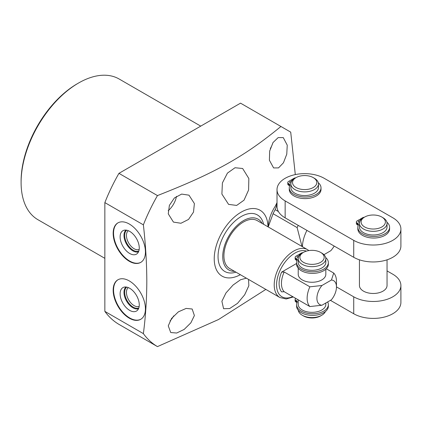 <?xml version="1.0" encoding="UTF-8"?>
<svg xmlns="http://www.w3.org/2000/svg" width="422" height="422" viewBox="0 0 422 422"><rect width="100%" height="100%" fill="white"/><g stroke="black" fill="none" stroke-linecap="round" stroke-linejoin="round"><path stroke-width="0.63" d="M265.839 289.413L218.49 319.544L157.464 346.604L118.946 324.37A131.363 75.844 120 0 1 104.856 311.383L104.856 202.607A131.363 75.844 120 0 1 118.946 173.347L240.529 103.153L290.711 132.128L295.3 174.592M104.856 258.338L37.922 219.698A81.224 46.895 -60 0 1 21.1 182.515A81.224 46.895 -60 0 1 78.534 83.034A81.224 46.895 -60 0 1 119.146 79.014L200.745 126.125M78.534 83.034L77.358 83.714A79.563 45.935 -60 0 0 21.1 181.159L21.1 182.515M240.355 274.696A38.027 21.955 -60 0 1 214.228 258.744A38.027 21.955 -60 0 1 240.735 212.398A38.027 21.955 -60 0 1 267.996 226.82M104.856 311.383L143.374 333.623C145.611 316.6 146.756 299.129 146.809 281.216C146.75 263.101 145.601 244.312 143.374 224.842A131.363 75.844 120 0 1 157.464 195.586C186.023 184.303 203.399 176.57 222.241 166.532C244.201 154.594 260.622 143.074 280.936 126.479M143.374 333.623A131.363 75.844 120 0 0 157.464 346.604M168.267 325.853L170.731 332.531L176.67 333.032L184.161 329.434L190.86 322.835L194.389 315.55L192.163 309.009L186.149 308.413L178.369 311.853L171.569 318.457L168.267 325.853M248.553 279.433L248.843 285.731L244.686 294.778L237.512 303.36L229.637 308.551L223.586 308.709L221.893 301.287L225.97 292.952L233.092 285.024L240.572 279.739L246.39 278.182M170.019 320.936A15.54 8.973 120 0 0 173.722 315.846M275.36 206.078L277.017 202.586M268.192 226.93A27.377 15.809 -60 0 1 277.017 203.731M277.017 189.615A27.657 15.967 0 0 0 285.151 200.925L353.726 240.366A27.657 15.967 0 0 0 383.851 243.8A27.657 15.967 0 0 0 400.9 229.056A27.657 15.967 0 0 0 392.761 217.741L324.191 178.3A27.657 15.967 0 0 0 294.065 174.866A27.657 15.967 0 0 0 277.017 189.615L277.017 206.548A27.657 15.967 0 0 0 278.399 211.538L275.17 209.671A34.567 19.961 120 0 0 273.071 213.706L268.197 226.936M275.17 209.671L277.017 204.617M387.043 270.903L392.761 274.194A27.657 15.967 180 0 1 400.9 285.504A27.657 15.967 180 0 1 383.851 300.253A27.657 15.967 180 0 1 353.726 296.819L336.466 286.891M334.224 246.084A27.377 15.809 120 0 1 330.816 250.705L323.932 254.682M387.043 259.825L387.043 285.504A13.799 7.965 180 0 1 378.523 292.868A13.799 7.965 180 0 1 363.484 291.138A13.799 7.965 180 0 1 359.444 285.504L359.444 259.825M306.926 230.38A27.377 15.809 120 0 0 302.41 246.691M298.227 225.38A34.567 19.961 120 0 0 297.125 227.595L273.071 213.706M301.994 246.453L297.125 227.595M278.399 211.538A27.657 15.967 0 0 0 285.151 217.863L353.726 257.304A27.657 15.967 0 0 0 383.851 260.733A27.657 15.967 0 0 0 400.9 245.989L400.9 229.056M314.427 178.29L314.427 178.29A13.799 7.965 180 0 1 318.473 183.923A13.799 7.965 180 0 1 309.954 191.282A13.799 7.965 180 0 1 294.915 189.557A13.799 7.965 180 0 1 290.869 183.923A13.799 7.965 180 0 1 294.915 178.29L296.086 177.615A12.143 7.01 180 0 1 313.256 177.615L314.427 178.29L313.256 177.615A12.143 7.01 180 0 1 313.256 187.526A12.143 7.01 180 0 1 296.086 187.526A12.143 7.01 180 0 1 296.086 177.615M318.473 183.923L318.473 187.584A13.799 7.965 180 0 1 309.954 194.943A13.799 7.965 180 0 1 294.915 193.218A13.799 7.965 180 0 1 290.869 187.584L290.869 183.923M292.04 180.716L290.937 180.078L288.548 181.455A2.601 1.503 0 0 0 287.788 182.515L287.788 184.097A2.601 1.503 0 0 0 288.548 185.158L289.175 185.522A2.601 1.503 180 0 1 289.64 185.88M287.788 182.515A2.601 1.503 0 0 0 288.548 183.575L289.175 183.939A2.601 1.503 180 0 1 289.94 185A2.601 1.503 180 0 1 289.845 185.4A15.872 9.163 0 0 0 289.265 187.853L289.265 189.436A15.872 9.163 0 0 0 305.143 198.598A15.872 9.163 0 0 0 321.015 189.436L321.015 187.853A15.872 9.163 0 0 0 318.32 182.742M290.974 182.948A1.298 0.749 180 0 1 290.014 182.731A1.298 0.749 180 0 1 289.634 182.198A1.298 0.749 180 0 1 291.512 181.523M295.695 177.841A2.601 1.503 0 0 0 294.055 178.274L291.671 179.651L292.525 180.141M289.265 187.853A15.872 9.163 0 0 0 305.143 197.016A15.872 9.163 0 0 0 321.015 187.853M291.671 180.5L291.671 179.651M400.9 285.504L400.9 302.442A27.657 15.967 180 0 1 383.851 317.186A27.657 15.967 180 0 1 353.726 313.752L330.415 300.343M383.002 217.731L383.002 217.731A13.799 7.965 180 0 1 387.043 223.365A13.799 7.965 180 0 1 378.523 230.723A13.799 7.965 180 0 1 363.484 228.998A13.799 7.965 180 0 1 359.444 223.365A13.799 7.965 180 0 1 363.484 217.731L364.661 217.05A12.143 7.01 180 0 1 381.831 217.05L383.002 217.731L381.831 217.05A12.143 7.01 180 0 1 381.831 226.967A12.143 7.01 180 0 1 364.661 226.967A12.143 7.01 180 0 1 364.661 217.05M387.043 223.365L387.043 227.02A13.799 7.965 180 0 1 378.523 234.384A13.799 7.965 180 0 1 363.484 232.654A13.799 7.965 180 0 1 359.444 227.02L359.444 223.365M360.615 220.152L359.507 219.514L357.123 220.896A2.601 1.503 0 0 0 356.363 221.956L356.363 223.533A2.601 1.503 0 0 0 357.123 224.599L357.75 224.958A2.601 1.503 180 0 1 358.209 225.322M356.363 221.956A2.601 1.503 0 0 0 357.123 223.016L357.75 223.38A2.601 1.503 180 0 1 358.515 224.441A2.601 1.503 180 0 1 358.42 224.842A15.872 9.163 0 0 0 357.84 227.294L357.84 228.872A15.872 9.163 0 0 0 373.713 238.04A15.872 9.163 0 0 0 389.59 228.872L389.59 227.294A15.872 9.163 0 0 0 386.895 222.183M359.549 222.389A1.298 0.749 180 0 1 358.589 222.167A1.298 0.749 180 0 1 358.209 221.64A1.298 0.749 180 0 1 360.082 220.964M364.27 217.277A2.601 1.503 0 0 0 362.63 217.715L360.246 219.092L361.095 219.582M357.84 227.294A15.872 9.163 0 0 0 373.713 236.457A15.872 9.163 0 0 0 389.59 227.294M360.246 219.941L360.246 219.092M194.389 203.552L188.982 195.175L181.666 194.083L174.355 198.008L169.38 205.403L168.267 213.854L173.442 222.093L180.954 223.264L188.544 219.424L193.503 212.102L194.389 203.552M287.245 145.163L283.267 137.609L278.167 137.593L273.023 142.546L269.669 151.076L269.4 160.239L273.614 167.93L278.525 167.893L283.442 162.797L286.765 154.183L287.245 145.163M248.843 178.517L248.6 189.995L244.027 200.176L236.658 205.424L228.582 204.38L221.893 194.073L222.405 182.921L227.442 173.099L235.022 167.74L242.639 168.494L248.843 178.517M168.178 210.683A15.54 8.973 120 0 0 176.47 196.325M270.312 148.539A15.54 8.973 120 0 0 272.87 142.794M236.009 272.19L233.64 272.744A32.631 18.842 -60 0 1 218.042 256.544A32.631 18.842 -60 0 1 237.328 219.123A32.631 18.842 -60 0 1 262.948 221.983L263.65 224.314M262.162 223.454A29.313 16.927 -60 0 0 238.878 223.876A29.313 16.927 -60 0 0 222.737 256.544A29.313 16.927 120 0 0 234.521 271.33M223.918 255.859A27.641 15.957 -60 0 1 235.982 228.044A27.641 15.957 -60 0 1 257.283 220.637L307.58 249.676A27.641 15.957 -60 0 0 286.28 257.082A27.641 15.957 -60 0 0 274.216 284.897A27.641 15.957 120 0 0 279.939 297.552L229.642 268.513A27.641 15.957 -60 0 1 223.918 255.859M296.619 263.449L281.595 272.121L284.185 271.984A20.741 11.974 120 0 0 284.185 291.718L281.595 291.86A22.403 12.934 -60 0 1 281.595 272.121M309.88 286.818L321.939 285.499A13.826 7.981 120 0 0 316.911 298.27A13.826 7.981 120 0 0 321.939 305.238L309.88 306.551A20.741 11.974 -60 0 1 309.88 286.818L284.185 271.984M309.88 306.551L284.185 291.718M321.939 305.238L331.444 299.752A13.826 7.981 120 0 0 336.466 286.981A13.826 7.981 120 0 0 331.444 280.013L333.723 273.055L326.285 268.761M333.723 273.055A20.741 11.974 -60 0 1 336.466 281.337L336.466 286.981M321.939 285.499L331.444 280.013M325.826 269.194L325.826 274.289A13.799 7.965 180 0 1 317.307 281.653A13.799 7.965 180 0 1 302.268 279.923A13.799 7.965 180 0 1 298.222 274.289L298.222 268.234M321.78 253.079L321.78 253.079A13.799 7.965 180 0 1 325.826 258.712A13.799 7.965 180 0 1 317.307 266.071A13.799 7.965 180 0 1 302.268 264.346A13.799 7.965 180 0 1 298.222 258.712A13.799 7.965 180 0 1 302.268 253.079L303.439 252.398A12.143 7.01 180 0 1 320.609 252.398L321.78 253.079L320.609 252.398A12.143 7.01 180 0 1 320.609 262.31A12.143 7.01 180 0 1 303.439 262.31A12.143 7.01 180 0 1 303.439 252.398M325.826 258.712L325.826 262.368A13.799 7.965 180 0 1 317.307 269.727A13.799 7.965 180 0 1 302.268 268.002A13.799 7.965 180 0 1 298.222 262.368L298.222 258.712M325.826 302.996L325.826 304.368A13.799 7.965 180 0 1 317.307 311.726A13.799 7.965 180 0 1 302.268 310.001A13.799 7.965 180 0 1 298.222 304.368L298.222 299.82M325.409 311.547A13.799 7.965 180 0 1 321.78 315.239A13.799 7.965 180 0 1 302.268 315.239L302.268 315.239A13.799 7.965 180 0 1 298.275 310.297M299.393 255.5L298.285 254.862L295.901 256.238A2.601 1.503 0 0 0 295.142 257.299L295.142 258.881A2.601 1.503 0 0 0 295.901 259.941L296.529 260.305A2.601 1.503 180 0 1 296.993 260.664M295.142 257.299A2.601 1.503 0 0 0 295.901 258.364L296.529 258.723A2.601 1.503 180 0 1 297.294 259.788A2.601 1.503 180 0 1 297.199 260.189A15.872 9.163 0 0 0 296.619 262.637L296.619 264.219A15.872 9.163 0 0 0 312.491 273.382A15.872 9.163 0 0 0 328.369 264.219L328.369 262.637A15.872 9.163 0 0 0 325.673 257.531M298.328 257.736A1.298 0.749 180 0 1 297.368 257.515A1.298 0.749 180 0 1 296.988 256.982A1.298 0.749 180 0 1 298.866 256.312M303.049 252.625A2.601 1.503 0 0 0 301.408 253.058L299.024 254.44L299.878 254.93M296.619 262.637A15.872 9.163 0 0 0 312.491 271.805A15.872 9.163 0 0 0 328.369 262.637M299.024 255.289L299.024 254.44M327.662 301.936A15.872 9.163 180 0 1 328.369 304.637A15.872 9.163 180 0 1 312.491 313.804A15.872 9.163 180 0 1 296.619 304.637A15.872 9.163 180 0 1 297.199 302.189A2.601 1.503 0 0 0 297.294 301.788A2.601 1.503 0 0 0 296.529 300.722L295.901 300.364A2.601 1.503 180 0 1 295.142 299.298A2.601 1.503 180 0 1 295.706 298.37M297.009 299.119A1.298 0.749 0 0 0 297.368 299.514A1.298 0.749 0 0 0 298.053 299.72M296.993 302.664A2.601 1.503 0 0 0 296.529 302.305L295.901 301.941A2.601 1.503 180 0 1 295.142 300.881L295.142 299.298M328.369 304.637L328.369 306.219A15.872 9.163 180 0 1 312.491 315.382A15.872 9.163 180 0 1 296.619 306.219L296.619 304.637M303.439 315.92L302.268 315.239L303.439 315.92A12.143 7.01 180 0 0 320.609 315.92L321.78 315.239M104.856 202.607L143.374 224.842M113.165 290.246A22.814 13.172 -120 0 0 123.124 313.203A22.814 13.172 -120 0 0 140.705 319.317A22.814 13.172 -120 0 0 145.432 308.872A22.814 13.172 -120 0 0 135.473 285.91A22.814 13.172 -120 0 0 117.891 279.802A22.814 13.172 -120 0 0 113.165 290.246M113.165 233.34A22.814 13.172 -120 0 0 123.124 256.302A22.814 13.172 -120 0 0 140.705 262.415A22.814 13.172 -120 0 0 145.432 251.971A22.814 13.172 -120 0 0 135.473 229.009A22.814 13.172 -120 0 0 117.891 222.895A22.814 13.172 -120 0 0 113.165 233.34M118.946 173.347L157.464 195.586M118.091 279.691A22.814 13.172 60 0 0 113.555 290.019A22.814 13.172 -120 0 0 123.388 312.844A22.814 13.172 -120 0 0 140.901 319.201M120.117 293.807A13.536 7.818 60 0 1 124.015 287.155A13.536 7.818 60 0 1 134.011 291.961A13.536 7.818 60 0 1 139.265 304.858A13.536 7.818 -120 0 1 137.398 310.334A13.536 7.818 -120 0 1 126.705 308.107A13.536 7.818 -120 0 1 120.117 293.807M138.527 308.688A12.581 7.264 -120 0 1 129.079 304.584A12.581 7.264 -120 0 1 123.984 292.356A12.581 7.264 60 0 1 126.004 287.002M128.351 287.614A10.84 6.261 60 0 0 126.442 292.356A10.84 6.261 -120 0 0 130.947 303.022A10.84 6.261 -120 0 0 139.17 306.351M118.091 222.784A22.814 13.172 60 0 0 113.555 233.113A22.814 13.172 -120 0 0 123.388 255.943A22.814 13.172 -120 0 0 140.901 262.299M120.117 236.906A13.536 7.818 60 0 1 124.015 230.254A13.536 7.818 60 0 1 134.011 235.059A13.536 7.818 60 0 1 139.265 247.957A13.536 7.818 -120 0 1 137.398 253.432A13.536 7.818 -120 0 1 126.705 251.206A13.536 7.818 -120 0 1 120.117 236.906M138.527 251.786A12.581 7.264 -120 0 1 129.079 247.682A12.581 7.264 -120 0 1 123.984 235.455A12.581 7.264 60 0 1 126.004 230.101M128.351 230.713A10.84 6.261 60 0 0 126.442 235.455A10.84 6.261 -120 0 0 130.947 246.121A10.84 6.261 -120 0 0 139.17 249.449M126.748 287.118A12.085 6.979 -120 0 0 124.68 292.356A12.085 6.979 -120 0 0 129.665 304.199A12.085 6.979 -120 0 0 138.801 307.991M126.748 230.212A12.085 6.979 -120 0 0 124.68 235.455A12.085 6.979 -120 0 0 129.665 247.297A12.085 6.979 -120 0 0 138.801 251.085M285.151 217.863L285.151 200.925M353.726 257.304L353.726 240.366M289.175 185.522L289.175 183.939M288.548 185.158L288.548 183.575M353.726 296.819L353.726 313.752M357.75 224.958L357.75 223.38M357.123 224.599L357.123 223.016M306.472 251.122A25.985 15.002 -60 0 0 287.013 259.725A25.985 15.002 -60 0 0 276.563 284.897A25.985 15.002 120 0 0 292.704 296.634M296.529 260.305L296.529 258.723M295.901 259.941L295.901 258.364M295.901 300.364L295.901 301.941M296.529 300.722L296.529 302.305M279.939 297.552L286.211 298.976L293.285 296.967M308.904 250.584L307.58 249.676"/></g></svg>
